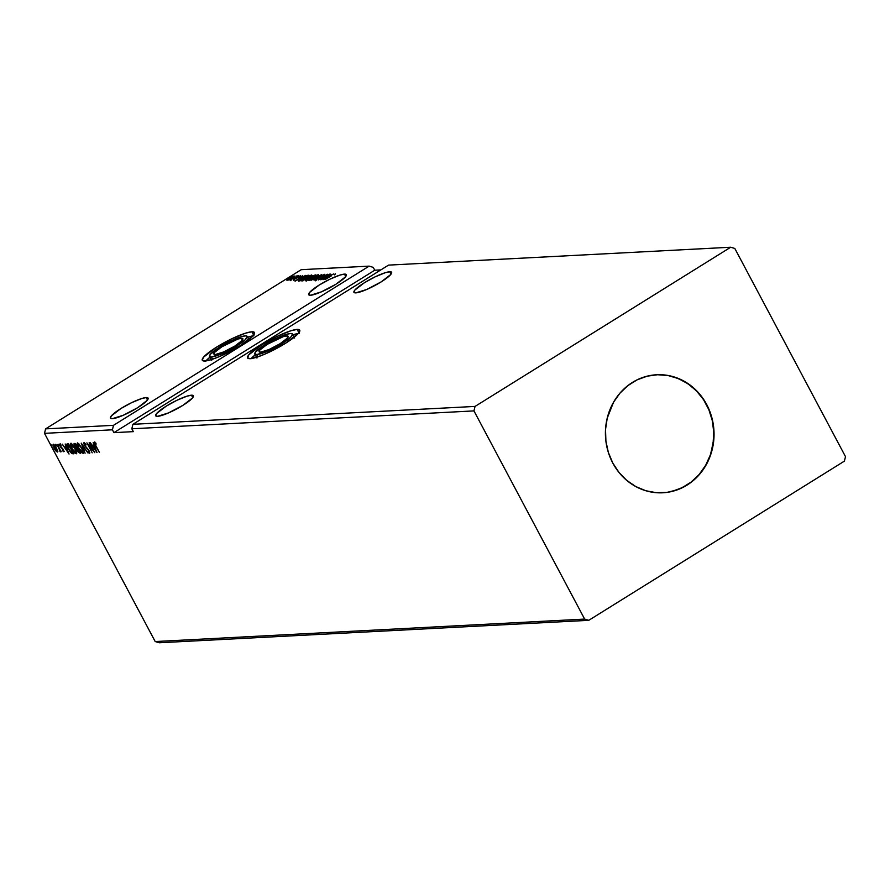 <?xml version="1.0" encoding="UTF-8"?>
<svg xmlns="http://www.w3.org/2000/svg" width="890" height="890" viewBox="0 0 890 890"><rect width="100%" height="100%" fill="white"/><g stroke="black" fill="none" stroke-linecap="round" stroke-linejoin="round"><path stroke-width="1.33" d="M241.424 338.289L242.403 340.136L241.424 338.289L237.953 339.034L221.91 346.744L214.59 352.384L213.856 354.042L215.336 354.531A16.409 2.937 152 0 1 213.889 354.109A16.409 2.937 152 0 1 224.391 345.264A16.409 2.937 152 0 1 241.424 338.289A16.409 2.937 152 0 1 242.87 338.701A16.409 2.937 152 0 1 232.368 347.556A16.409 2.937 152 0 1 215.336 354.531L223.735 351.906L234.849 346.065L242.18 340.425L242.903 338.779L241.424 338.289M286.702 335.919L287.681 337.766L286.702 335.919L283.231 336.665L267.189 344.374L259.858 350.026L259.135 351.672L260.614 352.162A16.409 2.937 152 0 1 259.168 351.75A16.409 2.937 152 0 1 269.67 342.895A16.409 2.937 152 0 1 286.702 335.919A16.409 2.937 152 0 1 288.149 336.331A16.409 2.937 152 0 1 277.647 345.186A16.409 2.937 152 0 1 260.614 352.162L269.002 349.548L280.127 343.696L287.448 338.055L288.182 336.409L286.702 335.919M256.698 354.598L257.889 356.834L256.698 354.598A21.338 3.816 152 0 1 254.818 354.053A21.338 3.816 152 0 1 268.469 342.55A21.338 3.816 152 0 1 290.607 333.483A21.338 3.816 152 0 1 292.499 334.017A21.338 3.816 152 0 1 278.837 345.531A21.338 3.816 152 0 1 256.698 354.598L254.774 353.964L255.719 351.817L268.713 342.405L286.102 334.451L290.607 333.483L292.543 334.117L291.586 336.264L287.915 339.591L278.592 345.665L267.612 351.194L256.698 354.598M298.284 333.505A29.548 5.273 -28 0 0 292.91 334.796L299.251 333.416M255.23 354.832A29.548 5.273 -28 0 0 251.147 358.57M297.127 329.422L298.906 332.749L297.127 329.422L290.885 330.769L277.024 336.42L262.016 344.653L248.822 354.81L247.509 357.78L250.179 358.659A29.548 5.273 152 0 1 247.565 357.914A29.548 5.273 152 0 1 266.477 341.983A29.548 5.273 152 0 1 297.127 329.422A29.548 5.273 152 0 1 299.741 330.168A29.548 5.273 152 0 1 280.839 346.099A29.548 5.273 152 0 1 250.179 358.659L256.42 357.313L265.287 353.942L285.301 343.429L298.484 333.272L299.797 330.301L297.127 329.422M211.431 356.968L212.621 359.204L211.431 356.968A21.338 3.816 152 0 1 209.539 356.423A21.338 3.816 152 0 1 223.201 344.92A21.338 3.816 152 0 1 245.34 335.853A21.338 3.816 152 0 1 247.22 336.387A21.338 3.816 152 0 1 233.569 347.89A21.338 3.816 152 0 1 211.431 356.968L209.495 356.334L210.452 354.187L223.446 344.775L240.823 336.82L245.34 335.853L247.264 336.487L244.794 340.18L233.325 348.034L222.333 353.564L211.431 356.968M253.016 335.875A29.548 5.273 -28 0 0 247.631 337.154L253.984 335.775M209.951 357.19A29.548 5.273 -28 0 0 205.868 360.94M251.859 331.792L253.628 335.118L251.859 331.792L245.618 333.138L231.745 338.79L216.737 347.011L203.554 357.179L202.241 360.15L204.9 361.029A29.548 5.273 152 0 1 202.297 360.272A29.548 5.273 152 0 1 221.198 344.352A29.548 5.273 152 0 1 251.859 331.792A29.548 5.273 152 0 1 254.473 332.537A29.548 5.273 152 0 1 235.561 348.468A29.548 5.273 152 0 1 204.9 361.029L211.153 359.682L220.019 356.311L240.022 345.798L253.216 335.641L254.529 332.671L251.859 331.792M146.216 397.574L147.495 399.977L146.216 397.574L141.71 398.542L131.687 402.636L120.851 408.577L111.328 415.908L110.382 418.055L112.307 418.689A21.338 3.816 152 0 1 110.416 418.155A21.338 3.816 152 0 1 124.077 406.641A21.338 3.816 152 0 1 146.216 397.574A21.338 3.816 152 0 1 148.096 398.119A21.338 3.816 152 0 1 134.446 409.623A21.338 3.816 152 0 1 112.307 418.689L123.221 415.285L137.672 407.698L147.195 400.355L148.141 398.208L146.216 397.574M389.731 271.75L391.01 274.165L389.731 271.75L385.225 272.729L375.202 276.812L364.366 282.753L354.843 290.084L353.897 292.232L355.822 292.866A21.338 3.816 152 0 1 353.931 292.332A21.338 3.816 152 0 1 367.592 280.828A21.338 3.816 152 0 1 389.731 271.75A21.338 3.816 152 0 1 391.622 272.296A21.338 3.816 152 0 1 377.961 283.799A21.338 3.816 152 0 1 355.822 292.866L366.736 289.473L381.187 281.874L390.71 274.532L391.656 272.385L389.731 271.75M344.452 274.12L345.732 276.523L344.452 274.12L339.947 275.088L329.934 279.182L319.098 285.123L309.564 292.454L308.619 294.601L310.543 295.235A21.338 3.816 152 0 1 308.663 294.701A21.338 3.816 152 0 1 322.314 283.187A21.338 3.816 152 0 1 344.452 274.12A21.338 3.816 152 0 1 346.344 274.665A21.338 3.816 152 0 1 332.682 286.168A21.338 3.816 152 0 1 310.543 295.235L321.457 291.831L335.908 284.244L345.431 276.901L346.388 274.754L344.452 274.12M191.495 395.205L192.774 397.619L191.495 395.205L186.978 396.184L176.965 400.266L166.13 406.207L156.595 413.539L155.65 415.686L157.586 416.32A21.338 3.816 152 0 1 155.694 415.786A21.338 3.816 152 0 1 169.345 404.282A21.338 3.816 152 0 1 191.495 395.205A21.338 3.816 152 0 1 193.375 395.75A21.338 3.816 152 0 1 179.724 407.253A21.338 3.816 152 0 1 157.586 416.32L168.488 412.927L182.94 405.328L192.474 397.986L193.419 395.839L191.495 395.205M662.683 492.793A59.085 54.301 87 0 0 706.426 404.55L706.682 404.527A59.085 54.301 -93 0 1 662.816 492.782A59.085 54.301 -93 0 1 612.776 463.011L608.36 452.432L605.912 441.14L605.523 429.559L607.225 418.144L613.522 402.28L619.985 393.135L627.962 385.548L637.173 379.819L647.241 376.159L657.788 374.712L668.412 375.536L673.63 376.793L683.609 380.942L692.665 387.117L700.452 395.082L706.682 404.527L711.11 415.107L713.558 426.399L713.936 437.98L710.62 454.901L705.937 465.259L699.484 474.403L691.497 481.991L687.024 485.106L677.346 489.823L666.977 492.393L656.342 492.704L645.828 490.746L635.861 486.608L626.794 480.433L619.006 472.468L612.776 463.011A59.085 54.301 -93 0 1 656.642 374.757A59.085 54.301 -93 0 1 706.682 404.527L706.426 404.55A59.085 54.301 87 0 0 656.509 374.768M730.679 247.231L475.049 406.418L132.91 424.308L388.53 265.12L730.679 247.231L388.53 265.12L132.91 424.308L475.049 406.418L473.958 410.902L131.82 428.791L132.91 424.308L131.82 428.791L473.958 410.902L584.652 619.084L155.194 641.545L44.5 433.352L112.407 429.803L113.931 432.651L133.333 431.639L131.82 428.791L133.333 431.639L113.931 432.651L112.407 429.803L44.5 433.352L45.59 428.88L301.221 269.681L369.128 266.132L113.508 425.331L45.59 428.88L113.508 425.331L112.407 429.803L113.508 425.331L369.128 266.132L301.221 269.681L45.59 428.88L44.5 433.352L155.194 641.545L584.652 619.084L588.779 620.319L844.41 461.12L845.5 456.648L734.806 248.455L730.679 247.231L475.049 406.418L473.958 410.902L584.652 619.084L588.779 620.319L159.321 642.769L588.779 620.319L844.41 461.12L845.5 456.648L734.806 248.455L730.679 247.231M329.611 274.153L322.825 278.381L327.353 274.276L318.22 279.961L325.384 275.7L320.834 279.816L329.968 274.131L322.825 278.381L327.431 274.265L318.22 279.961L325.384 275.7L320.834 279.816L329.611 274.153M321.724 274.565L311.088 280.328L319.488 275.945L314.048 280.172L321.668 274.565L311.088 280.328L319.488 275.945L314.048 280.172L321.724 274.565M315.627 274.888L312.056 276.022L305.537 280.561L315.627 274.888L311.066 276.601L307.072 279.249L305.86 280.606L306.494 280.572L315.627 274.888M307.84 275.288L302.911 277.402L298.35 280.862L299.763 280.917L308.897 275.233L301.654 278.158L298.328 280.806L299.763 280.917L308.897 275.233L307.84 275.288M289.117 279.516L294.19 275.978L288.104 278.926L286.869 280.216L289.117 279.516L293.978 275.945L287.236 279.616L287.07 280.25L289.117 279.516M297.805 275.811L290.007 280.083L297.805 275.811M293.433 279.916L300.553 275.755L293.711 279.36M331.492 275.8L325.072 279.594L331.492 275.8M295.068 281.173L305.648 275.411L301.877 277.268L300.598 277.335L302.689 275.566L295.068 281.173L305.648 275.411L301.877 277.268L300.598 277.335L302.689 275.566L295.068 281.173M308.552 277.836L311.867 275.21L309.475 275.655L301.699 280.895L308.552 277.836C311.166 276.212 312.168 275.255 311.567 274.966L305.025 278.047C302.366 279.683 301.354 280.65 301.988 280.94L308.552 277.836M315.282 277.48L318.609 274.854L316.206 275.299L308.43 280.539L315.282 277.48C317.897 275.867 318.898 274.91 318.297 274.61L311.756 277.691C309.097 279.338 308.085 280.294 308.719 280.584L315.282 277.48M323.916 274.854L315.093 280.239L322.414 275.455L323.916 274.854L323.103 275.767L323.849 275.455L324.828 274.265L321.401 275.856L315.205 280.25L321.735 275.844L323.916 274.854L324.316 275.444M323.037 279.705L333.617 273.942L329.856 275.811L328.577 275.878L330.657 274.098L323.037 279.705L333.617 273.942L329.856 275.811L328.577 275.878L330.657 274.098L323.037 279.705M374.768 270.215L373.255 267.367L369.128 266.132L373.255 267.367L374.768 270.215L113.931 432.651L374.768 270.215L380.864 269.892L374.768 270.215M53.344 444.488L54.056 448.304L55.781 450.885L57.361 452.031L57.65 450.774L54.09 444.8L52.966 444.867L54.245 448.649L57.594 451.942L56.615 448.171L53.144 444.544L53.667 444.21M60.353 451.875L60.587 450.474L61.232 451.697L57.005 444.422L59.897 449.183L59.953 451.642L60.32 450.64L61.232 451.697L57.005 444.422L60.42 451.853M59.764 444.143L60.865 447.414L63.301 449.639L63.223 450.807L62.367 450.062L62.489 450.696L63.713 451.697L63.357 449.75L60.476 446.235L60.275 445.045L61.165 445.79L60.331 444.41L59.552 444.355L60.053 446.113L63.123 449.973L63.279 450.785L62.367 450.062L62.489 450.696L63.846 451.653L63.034 449.183L60.375 446.035L60.275 445.045L61.165 445.79L59.652 444.177L60.175 443.854M67.395 443.876C66.372 444.31 66.661 445.957 68.241 448.838L71.801 453.544L73.748 453.811L68.441 443.821L67.028 443.965L66.761 445.078L69.898 451.541L71.89 453.6L73.748 453.811L68.441 443.821L66.984 443.988M80.334 453.166L78.164 451.608L77.886 449.25L79.855 452.287L77.819 451.03L77.308 448.605L77.486 451.074L80.478 453.455L75.172 443.476L74.07 443.587L74.059 444.9L78.053 452.02L80.478 453.455L75.172 443.476L74.093 443.576M81.268 443.153L85.073 453.21L82.525 445.567L88.032 453.066L81.213 443.153L85.073 453.21L82.525 445.567L88.032 453.066L81.268 443.153M89.167 442.742L93.116 450.173L86.897 442.864L92.204 452.843L88.6 445.378L94.818 452.71L89.512 442.719L93.116 450.173L86.897 442.864L92.204 452.843L88.6 445.378L94.818 452.71L89.167 442.742M94.44 442.208L95.475 445.745L99.402 452.465L94.952 443.91L95.052 443.231L96.142 444.088L95.909 443.309L94.44 442.208L94.385 443.532L99.402 452.465L95.875 445.823L94.985 443.231L96.142 444.088L95.909 443.309L94.296 442.241L94.818 441.918M97.021 452.587L93.172 442.53L94.028 445.779L92.76 445.846L90.213 442.686L96.966 452.598L93.172 442.53L94.028 445.779L92.76 445.846L90.213 442.686L97.021 452.565M84.005 442.753L84.483 445.501L89.078 450.763L89.022 452.22L87.787 451.597L89.567 453.244L89.134 450.874L84.839 445.501L85.073 443.465L84.572 443.776L86.185 444.878L84.617 443.031L83.727 443.02L84.361 445.267L88.811 450.93L89.111 452.187L87.787 451.597L89.712 453.177L88.666 450.084L84.761 445.345L84.517 443.776L86.185 444.878L83.871 442.786L84.394 442.464M77.475 443.087L78.531 448.438L83.46 453.344L81.991 448.204L78.509 443.554L77.285 443.131L76.985 444.255L79.032 449.339L81.413 452.565L83.404 453.422L81.991 448.204L77.23 443.164L77.753 442.831M70.744 443.443L71.801 448.782L76.718 453.7L75.249 448.549L72.39 444.466L70.955 443.465L70.243 443.999L72.046 449.239L74.682 452.91L76.674 453.778L75.249 448.549L70.499 443.509L71.022 443.187M69.053 454.056L65.193 443.999L66.049 447.236L64.781 447.303L62.233 444.155L69.053 454.056L65.193 443.999L66.049 447.236L64.781 447.303L62.233 444.155L69.053 454.056M58.829 445.056L58.05 444.611L58.985 445.901M56.159 445.189L55.38 444.755L56.315 446.035M51.809 445.423L51.008 444.9L51.965 446.268M159.321 642.769L155.194 641.545L159.321 642.769M95.82 443.031L94.93 443.242L94.685 442.263L94.985 443.376M93.695 446.702L93.094 445.823L93.695 446.702M94.685 446.491L93.45 446.858L94.685 446.491M95.72 450.184L93.45 446.858L94.729 446.613L95.72 450.184L93.45 446.858L94.418 446.813L95.72 450.184M89.812 452.843L89.078 452.209M84.428 443.854L84.239 442.797M84.25 442.697L84.572 444.232M89.045 452.165L89.912 452.888M77.63 444.599L77.552 443.098M77.664 442.92L77.641 444.655M78.287 443.91L78.921 443.876M83.115 452.22L82.514 452.565L78.876 448.415L78.231 443.988M78.365 443.843L77.842 444.166L81.902 448.059L82.514 452.565L78.509 447.692L77.764 444.232L79.855 445.512L82.592 450.362L82.514 452.565M78.843 443.843L78.031 444.11M74.271 443.52L74.704 446.413L77.475 449.561M74.615 444.677L74.437 443.509M74.46 443.443L74.749 445.067M78.887 452.142L80.367 453.166M75.083 444.466L77.619 448.059L76.551 448.148L75.06 446.391L75.327 444.232M75.494 444.21L74.971 444.533L75.639 444.344L77.341 448.226L75.394 446.958L74.971 444.533M77.708 449.261L79.165 452.465M70.889 444.944L70.822 443.443M70.922 443.264L70.911 445.011M71.545 444.266L72.19 444.232M76.696 451.831L76.451 452.554M71.634 444.199L71.111 444.522L74.905 448.571L75.784 452.91L72.146 448.771L71.5 444.344M74.905 448.571L76.162 452.432L74.549 452.165L71.778 448.048L71.033 444.588L72.624 445.3L74.905 448.571M72.112 444.188L71.3 444.466M76.473 452.543L75.784 452.91M71.378 452.387L68.597 448.816L67.473 445.189L68.83 444.555L67.985 444.867L68.786 444.566L68.263 444.889L73.125 452.632L70.722 451.953L67.762 447.036L67.473 445.189L68.908 444.7L72.858 452.799L71.645 452.676M65.715 448.171L65.115 447.292L65.715 448.171M66.717 447.959L65.471 448.326L66.717 447.959M67.74 451.653L65.471 448.326L66.761 448.082L67.74 451.653L65.471 448.326L66.45 448.271L67.74 451.653M63.713 451.697L64.336 451.352M64.236 451.375L63.012 450.373M62.89 449.739L63.735 450.485M63.034 449.806L63.223 450.807L63.791 450.462M60.676 445.968L60.286 443.821M60.798 444.722L60.998 445.912M63.346 450.729L63.98 451.286M60.053 444.155L60.331 445.234M58.106 444.232L58.251 445.078M60.531 450.251L59.93 450.974M55.436 444.377L55.581 445.223M57.872 451.708L56.304 450.551M53.589 445.545L53.5 444.499M53.611 444.255L53.7 445.957M56.738 451.03L57.728 451.697M57.45 450.807L56.882 451.141L54.401 448.282L54.123 445.189M54.212 445.089L53.689 445.412L56.526 448.015L56.882 451.141L53.945 447.314L53.634 445.467L55.058 446.335L56.871 449.539L56.882 451.141M54.379 445.056L53.823 445.378M51.075 444.599L51.231 445.445M67.473 445.189L68.263 444.889M335.063 274.331L335.263 273.719M300.909 277.914L300.598 277.335L300.909 277.914M297.238 279.794L300.865 278.014L297.238 279.794M287.236 279.616L287.07 280.25M287.893 279.738L293.322 276.501L291.553 278.181L287.893 279.738L289.617 278.136L293.155 276.456L287.748 279.705L288.037 280.261M295.903 276.868L294.846 277.357M298.328 280.806L299.084 280.962M298.884 280.962L299.474 280.439M300.13 280.372L299.385 280.261L303.001 277.535L307.684 275.989L300.353 280.361L299.407 280.116L301.654 278.158L307.606 275.833L300.253 280.617L299.374 280.261L299.963 280.94M299.696 280.261L298.706 281.184M303.123 280.116L302.188 280.951M302.911 280.361L306.049 277.613L310.899 275.655L304.514 279.838L302.911 280.361L305.37 278.025L310.632 275.544L308.196 277.858L302.678 280.294L302.978 280.862M310.632 275.544L311.189 276.189M306.16 281.173L307.384 279.816M310.51 277.747L307.161 280.15L306.527 279.961L307.072 279.249L310.443 277.791M311.144 276.757L314.426 275.633L310.577 278.036L311.411 276.579L314.348 275.488L311.033 277.747L310.31 277.513L311.155 276.745M310.009 278.181L306.883 280.328L307.439 279.226L309.809 278.37M306.95 280.094L306.238 280.606M306.727 280.027L307.439 279.226M309.865 279.76L308.919 280.606M309.642 280.005L312.434 277.469L317.619 275.266L311.244 279.482L309.642 280.005L312.101 277.68L317.374 275.199L314.926 277.502L309.409 279.938L309.709 280.506M315.505 280.817L315.983 280.072M316.15 279.66L316.707 278.971M328.877 276.445L328.577 275.878L328.877 276.445M325.217 278.336L328.844 276.545L325.217 278.336M293.155 276.456L293.622 277.079M299.396 280.283L299.685 280.839M317.374 275.199L317.919 275.833M666.721 492.404L671.961 491.402L682.029 487.742L691.241 482.002L699.217 474.426L705.681 465.27L710.354 454.924L713.079 443.754L713.747 432.195L712.323 420.703L708.874 409.723L703.523 399.655L696.481 390.899L688.015 383.801L678.447 378.617L668.156 375.558L657.532 374.734M210.763 356.556L205.668 361.162M247.465 339.835L248.777 339.958M211.62 360.328L211.731 359.426M250.947 358.803L256.042 354.187M294.045 337.588L292.732 337.477M257.01 357.057L256.899 357.958M292.499 334.017L294.623 338.011M247.22 336.387L249.345 340.38M334.429 274.343L334.729 274.91M293.322 279.883L293.622 280.45M294.167 279.393L294.468 279.961M299.707 276.145L300.008 276.712M297.16 276.634L297.46 277.202M298.795 275.711L299.096 276.289L298.795 275.711M289.995 280.072L290.296 280.639M290.897 279.571L291.208 280.139M290.14 277.001L290.44 277.569M291.764 276.078L292.076 276.656M294.49 276.768L294.79 277.346M296.125 275.856L296.426 276.423M306.527 279.983L306.839 280.55M310.31 277.546L310.621 278.125M316.05 279.638L316.362 280.205M209.539 356.423L211.664 360.417M254.818 354.053L256.943 358.047"/></g></svg>

